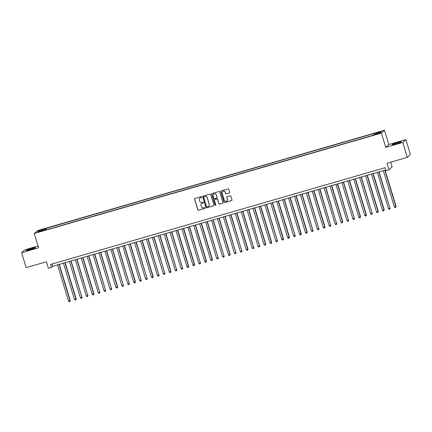 <?xml version="1.0" encoding="UTF-8"?>
<svg xmlns="http://www.w3.org/2000/svg" width="432" height="432" viewBox="0 0 432 432"><rect width="100%" height="100%" fill="white"/><g stroke="black" fill="none" stroke-linecap="round" stroke-linejoin="round"><path stroke-width="0.65" d="M201.69 196.981A0.432 0.421 -132.7 0 0 201.161 196.69L194.983 198.477A0.616 0.605 -132.7 0 0 194.578 199.233L197.78 209.763A0.616 0.605 -132.7 0 0 198.536 210.179L204.714 208.391A0.432 0.421 -132.7 0 0 205 207.868A0.432 0.421 -132.7 0 0 204.466 207.576L203.666 207.808A1.966 1.928 -132.7 0 1 201.236 206.469L200.972 205.594A1.966 1.928 -132.7 0 1 202.262 203.186L203.062 202.954A0.432 0.421 -132.7 0 0 203.342 202.424A0.432 0.421 -132.7 0 0 202.813 202.133L202.014 202.365A1.966 1.928 -132.7 0 1 199.584 201.031L199.319 200.151A1.966 1.928 -132.7 0 1 200.61 197.743L201.409 197.51A0.432 0.421 -132.7 0 0 201.69 196.981M397.278 142.663A4.876 0.394 -16.9 0 0 391.959 144.682A4.876 0.394 -16.9 0 0 395.971 143.867A4.876 0.394 -16.9 0 0 401.29 141.847A4.876 0.394 -16.9 0 0 397.278 142.663M31.504 248.47A4.876 0.394 -16.9 0 0 26.185 250.49A4.876 0.394 -16.9 0 0 30.197 249.674A4.876 0.394 -16.9 0 0 35.516 247.655A4.876 0.394 -16.9 0 0 31.504 248.47M379.55 131.792L377.368 132.619L379.55 131.792M229.289 193.039A0.616 0.605 -132.7 0 0 229.694 192.289L228.798 189.335A0.616 0.605 -132.7 0 0 228.037 188.919L221.173 190.901A0.616 0.605 -132.7 0 0 220.774 191.657L223.97 202.187A0.616 0.605 -132.7 0 0 224.732 202.603L231.59 200.621A0.616 0.605 -132.7 0 0 231.995 199.865L230.909 196.295A0.616 0.605 -132.7 0 0 230.153 195.88L227.216 196.727A0.616 0.605 -132.7 0 0 226.811 197.483L227.351 199.255A1.642 1.615 -132.7 0 1 226.908 200.907A1.642 1.615 -132.7 0 1 224.24 200.151L222.134 193.217A1.642 1.615 -132.7 0 1 222.572 191.565A1.642 1.615 -132.7 0 1 225.245 192.321L225.596 193.477A0.616 0.605 -132.7 0 0 226.352 193.892L229.376 192.964A0.616 0.605 -132.7 0 0 229.57 192.866M38.081 245.997L24.694 249.869L21.6 252.725L26.125 267.629L46.418 261.76L48.406 268.321L51.37 267.462L50.463 264.481L385.139 167.67L386.046 170.651L389.011 169.792L392.105 166.936L390.663 162.184M402.775 142.468L405.875 139.606L388.843 144.531L385.744 147.393L402.775 142.468L407.306 157.367L387.018 163.237L389.011 169.792M385.744 147.393L381.397 133.083L34.285 233.496L37.379 230.634L384.496 130.226L381.397 133.083M21.6 252.725L38.632 247.801L34.285 233.496M210.713 194.562A0.616 0.605 -132.7 0 0 209.952 194.146L203.094 196.133A0.616 0.605 -132.7 0 0 202.689 196.884L205.891 207.419A0.616 0.605 -132.7 0 0 206.647 207.835L213.511 205.848A0.616 0.605 -132.7 0 0 213.916 205.097L210.713 194.562M212.134 193.514L218.997 191.533A0.616 0.605 -132.7 0 1 219.753 191.948L222.955 202.484A0.616 0.605 -132.7 0 1 222.55 203.234L219.613 204.082A0.616 0.605 -132.7 0 1 218.857 203.666L217.555 199.395A0.616 0.605 -132.7 0 0 216.799 198.979L214.85 199.541A0.616 0.605 -132.7 0 0 214.445 200.297L215.8 204.741A0.432 0.421 -132.7 0 1 215.681 205.173A0.432 0.421 -132.7 0 1 214.985 204.979L211.729 194.27A0.616 0.605 -132.7 0 1 212.134 193.514M405.875 139.606L410.4 154.51L407.306 157.367M40.732 230.132L44.145 228.955L41.251 229.657L39.134 230.456L40.732 230.132M374.809 134.411L374.701 133.639L375.284 133.099L45.938 228.366L45.355 228.906L45.517 230.04M374.701 133.639L381.213 131.755L379.944 132.926L373.426 134.811L372.838 135.356L43.497 230.623L44.08 230.083L37.562 231.968L38.837 230.791L45.355 228.906M388.843 144.531L384.496 130.226M51.37 267.462L52.623 266.301L385.825 169.922M51.943 264.055L52.623 266.301M46.37 229.792L45.938 228.366M44.248 230.407L44.08 230.083M39.631 231.368L38.837 230.791M201.614 197.375A0.432 0.421 -132.7 0 1 201.49 197.435L200.691 197.667A1.966 1.928 -132.7 0 0 199.886 198.131M201.544 203.575A1.966 1.928 -132.7 0 1 202.349 203.105L203.148 202.873A0.432 0.421 -132.7 0 0 203.267 202.819M194.789 198.574A0.616 0.605 -132.7 0 0 194.665 199.152L197.861 209.687A0.616 0.605 -132.7 0 0 198.623 210.103L204.8 208.316A0.432 0.421 -132.7 0 0 204.919 208.256M202.9 196.231A0.616 0.605 -132.7 0 0 202.775 196.808L205.972 207.338A0.616 0.605 -132.7 0 0 206.734 207.76L213.592 205.772A0.616 0.605 -132.7 0 0 213.786 205.675M203.98 196.765A0.432 0.421 -132.7 0 0 203.699 197.294L206.507 206.539A0.432 0.421 -132.7 0 0 207.041 206.831L207.884 206.588A1.966 1.928 -132.7 0 0 209.174 204.174L207.252 197.856A1.966 1.928 -132.7 0 0 204.822 196.522L204.066 196.69A0.432 0.421 -132.7 0 0 203.861 196.825M208.688 206.118A1.966 1.928 -132.7 0 0 209.255 204.098L209.174 204.174M204.066 196.69L204.908 196.447A1.966 1.928 -132.7 0 1 207.338 197.78L209.255 204.098M214.655 199.638A0.616 0.605 -132.7 0 1 214.936 199.465L216.88 198.904A0.616 0.605 -132.7 0 1 217.642 199.319L218.938 203.591A0.616 0.605 -132.7 0 0 219.699 204.007L222.637 203.159A0.616 0.605 -132.7 0 0 222.831 203.062M211.939 193.617A0.616 0.605 -132.7 0 0 211.815 194.195L215.066 204.903A0.432 0.421 -132.7 0 0 215.719 205.135M216.211 194.962A1.642 1.615 -132.7 0 0 213.543 194.206A1.642 1.615 -132.7 0 0 213.1 195.863L213.84 198.304A0.616 0.605 -132.7 0 0 214.601 198.725L216.551 198.158A0.616 0.605 -132.7 0 0 216.95 197.408L216.297 194.886A1.642 1.615 -132.7 0 0 213.586 194.168M216.826 197.986A0.616 0.605 -132.7 0 0 217.037 197.327L216.95 197.408M216.297 194.886L217.037 197.327M222.615 191.527A1.642 1.615 -132.7 0 1 225.326 192.24L225.677 193.396A0.616 0.605 -132.7 0 0 226.438 193.811L229.376 192.964M226.951 200.869A1.642 1.615 -132.7 0 0 227.432 199.174L227.351 199.255M227.021 196.825A0.616 0.605 -132.7 0 0 226.897 197.402L227.432 199.174M220.979 190.998A0.616 0.605 -132.7 0 0 220.855 191.576L224.057 202.111A0.616 0.605 -132.7 0 0 224.813 202.527L231.676 200.54A0.616 0.605 -132.7 0 0 231.871 200.443M57.532 264.881L68.564 301.185L70.254 300.564L59.26 264.384M70.254 300.564L69.898 301.601L70.043 300.758L59.017 264.454M69.898 301.601L69.304 301.774L68.564 301.185M63.455 263.169L74.488 299.473L76.178 298.852L65.183 262.672M76.178 298.852L75.821 299.889L75.967 299.041L64.94 262.742M75.821 299.889L75.227 300.062L74.488 299.473M69.379 261.457L80.411 297.756L81.891 297.329L71.107 260.955M82.102 297.135L81.745 298.177L81.891 297.329L70.864 261.031M81.745 298.177L81.151 298.345L80.411 297.756M75.303 259.745L86.335 296.044L87.815 295.618L77.031 259.243M88.025 295.423L87.669 296.46L87.815 295.618L76.783 259.313M87.669 296.46L87.075 296.633L86.335 296.044M81.227 258.028L92.259 294.332L93.949 293.711L82.955 257.531M93.949 293.711L93.593 294.748L93.739 293.9L82.706 257.602M93.593 294.748L92.999 294.921L92.259 294.332M87.151 256.316L98.183 292.615L99.662 292.189L88.879 255.814M99.873 291.994L99.517 293.036L99.662 292.189L88.63 255.89M99.517 293.036L98.923 293.204L98.183 292.615M93.074 254.605L104.107 290.903L105.586 290.477L94.802 254.102M105.797 290.282L105.44 291.319L105.586 290.477L94.554 254.173M105.44 291.319L104.846 291.492L104.107 290.903M98.998 252.887L110.025 289.192L111.51 288.765L100.726 252.391M111.715 288.571L111.364 289.607L111.51 288.765L100.478 252.461M111.364 289.607L110.77 289.78L110.025 289.192M104.922 251.176L115.949 287.48L117.639 286.853L106.65 250.673M117.639 286.853L117.288 287.896L117.434 287.048L106.402 250.749M117.288 287.896L116.694 288.068L115.949 287.48M110.846 249.464L121.873 285.763L123.358 285.336L112.574 248.962M123.563 285.142L123.212 286.178L123.358 285.336L112.325 249.032M123.212 286.178L122.618 286.351L121.873 285.763M116.77 247.747L127.796 284.051L129.281 283.624L118.498 247.25M129.487 283.43L129.13 284.467L129.281 283.624L118.249 247.32M129.13 284.467L128.542 284.639L127.796 284.051M122.693 246.035L133.72 282.339L135.41 281.718L124.421 245.538M135.41 281.718L135.054 282.755L135.2 281.907L124.173 245.608M135.054 282.755L134.465 282.928L133.72 282.339M128.617 244.323L139.644 280.622L141.124 280.195L130.345 243.821M141.334 280.001L140.978 281.043L141.124 280.195L130.097 243.891M140.978 281.043L140.389 281.21L139.644 280.622M134.541 242.606L145.568 278.91L147.047 278.483L136.264 242.109M147.258 278.289L146.902 279.326L147.047 278.483L136.021 242.179M146.902 279.326L146.313 279.499L145.568 278.91M140.465 240.894L151.492 277.198L153.182 276.577L142.187 240.397M153.182 276.577L152.825 277.614L152.971 276.766L141.944 240.467M152.825 277.614L152.237 277.787L151.492 277.198M146.389 239.182L157.415 275.481L158.895 275.054L148.111 238.68M159.106 274.86L158.749 275.902L158.895 275.054L147.868 238.756M158.749 275.902L158.155 276.07L157.415 275.481M152.307 237.47L163.339 273.769L164.819 273.343L154.035 236.968M165.029 273.148L164.673 274.185L164.819 273.343L153.792 237.038M164.673 274.185L164.079 274.358L163.339 273.769M158.231 235.753L169.263 272.057L170.953 271.436L159.959 235.256M170.953 271.436L170.597 272.473L170.743 271.625L159.716 235.327M170.597 272.473L170.003 272.646L169.263 272.057M164.155 234.041L175.187 270.34L176.666 269.914L165.883 233.539M176.877 269.719L176.521 270.761L176.666 269.914L165.64 233.615M176.521 270.761L175.927 270.929L175.187 270.34M170.078 232.33L181.111 268.628L182.59 268.202L171.806 231.827M182.801 268.007L182.444 269.044L182.59 268.202L171.563 231.898M182.444 269.044L181.85 269.217L181.111 268.628M176.002 230.612L187.034 266.917L188.725 266.296L177.73 230.116M188.725 266.296L188.368 267.332L188.514 266.49L177.482 230.186M188.368 267.332L187.774 267.505L187.034 266.917M181.926 228.901L192.958 265.205L194.648 264.578L183.654 228.398M194.648 264.578L194.292 265.621L194.438 264.773L183.406 228.474M194.292 265.621L193.698 265.793L192.958 265.205M187.85 227.189L198.882 263.488L200.362 263.061L189.578 226.687M200.572 262.867L200.216 263.903L200.362 263.061L189.329 226.757M200.216 263.903L199.622 264.076L198.882 263.488M193.774 225.472L204.806 261.776L206.491 261.155L195.502 224.975M206.491 261.155L206.14 262.192L206.285 261.349L195.253 225.045M206.14 262.192L205.546 262.364L204.806 261.776M199.697 223.76L210.724 260.064L212.414 259.443L201.425 223.263M212.414 259.443L212.063 260.48L212.209 259.632L201.177 223.333M212.063 260.48L211.469 260.653L210.724 260.064M205.621 222.048L216.648 258.347L218.133 257.92L207.349 221.546M218.338 257.726L217.987 258.768L218.133 257.92L207.101 221.616M217.987 258.768L217.393 258.935L216.648 258.347M211.545 220.331L222.572 256.635L224.057 256.208L213.273 219.834M224.262 256.014L223.911 257.051L224.057 256.208L213.025 219.904M223.911 257.051L223.317 257.224L222.572 256.635M217.469 218.619L228.496 254.923L230.186 254.302L219.197 218.122M230.186 254.302L229.829 255.339L229.981 254.491L218.948 218.192M229.829 255.339L229.241 255.512L228.496 254.923M223.393 216.907L234.419 253.206L235.899 252.779L225.121 216.405M236.11 252.585L235.753 253.627L235.899 252.779L224.872 216.475M235.753 253.627L235.165 253.795L234.419 253.206M229.316 215.195L240.343 251.494L241.823 251.068L231.044 214.693M242.033 250.873L241.677 251.91L241.823 251.068L230.796 214.763M241.677 251.91L241.088 252.083L240.343 251.494M235.24 213.478L246.267 249.782L247.957 249.161L236.963 212.981M247.957 249.161L247.601 250.198L247.747 249.35L236.72 213.052M247.601 250.198L247.012 250.371L246.267 249.782M241.164 211.766L252.191 248.065L253.67 247.639L242.887 211.264M253.881 247.444L253.525 248.486L253.67 247.639L242.644 211.34M253.525 248.486L252.936 248.654L252.191 248.065M247.088 210.055L258.115 246.353L259.594 245.927L248.81 209.552M259.805 245.732L259.448 246.769L259.594 245.927L248.567 209.623M259.448 246.769L258.854 246.942L258.115 246.353M253.006 208.337L264.038 244.642L265.729 244.021L254.734 207.841M265.729 244.021L265.372 245.057L265.518 244.21L254.491 207.911M265.372 245.057L264.778 245.23L264.038 244.642M258.93 206.626L269.962 242.93L271.652 242.303L260.658 206.123M271.652 242.303L271.296 243.346L271.442 242.498L260.415 206.199M271.296 243.346L270.702 243.513L269.962 242.93M264.854 204.914L275.886 241.213L277.366 240.786L266.582 204.412M277.576 240.592L277.22 241.628L277.366 240.786L266.339 204.482M277.22 241.628L276.626 241.801L275.886 241.213M270.778 203.197L281.81 239.501L283.5 238.88L272.506 202.7M283.5 238.88L283.144 239.917L283.289 239.074L272.263 202.77M283.144 239.917L282.55 240.089L281.81 239.501M276.701 201.485L287.734 237.789L289.424 237.163L278.429 200.988M289.424 237.163L289.067 238.205L289.213 237.357L278.181 201.058M289.067 238.205L288.473 238.378L287.734 237.789M282.625 199.773L293.657 236.072L295.137 235.645L284.353 199.271M295.348 235.451L294.991 236.493L295.137 235.645L284.105 199.341M294.991 236.493L294.397 236.66L293.657 236.072M288.549 198.056L299.581 234.36L301.271 233.739L290.277 197.559M301.271 233.739L300.915 234.776L301.061 233.933L290.029 197.629M300.915 234.776L300.321 234.949L299.581 234.36M294.473 196.344L305.505 232.648L307.19 232.027L296.201 195.847M307.19 232.027L306.839 233.064L306.985 232.216L295.952 195.917M306.839 233.064L306.245 233.237L305.505 232.648M300.397 194.632L311.423 230.931L312.908 230.504L302.125 194.13M313.114 230.31L312.763 231.352L312.908 230.504L301.876 194.2M312.763 231.352L312.169 231.52L311.423 230.931M306.32 192.915L317.347 229.219L318.832 228.793L308.048 192.418M319.037 228.598L318.686 229.635L318.832 228.793L307.8 192.488M318.686 229.635L318.092 229.808L317.347 229.219M312.244 191.203L323.271 227.507L324.961 226.886L313.972 190.706M324.961 226.886L324.61 227.923L324.756 227.075L313.724 190.777M324.61 227.923L324.016 228.096L323.271 227.507M318.168 189.491L329.195 225.79L330.68 225.364L319.896 188.989M330.885 225.169L330.529 226.211L330.68 225.364L319.648 189.065M330.529 226.211L329.94 226.379L329.195 225.79M324.092 187.78L335.119 224.078L336.598 223.652L325.82 187.277M336.809 223.457L336.452 224.494L336.598 223.652L325.571 187.348M336.452 224.494L335.864 224.667L335.119 224.078M330.016 186.062L341.042 222.367L342.733 221.746L331.744 185.566M342.733 221.746L342.376 222.782L342.522 221.935L331.495 185.636M342.376 222.782L341.788 222.955L341.042 222.367M335.939 184.351L346.966 220.649L348.446 220.223L337.662 183.848M348.656 220.028L348.3 221.071L348.446 220.223L337.419 183.924M348.3 221.071L347.711 221.238L346.966 220.649M341.863 182.639L352.89 218.938L354.37 218.511L343.586 182.137M354.58 218.317L354.224 219.353L354.37 218.511L343.343 182.207M354.224 219.353L353.635 219.526L352.89 218.938M347.782 180.922L358.814 217.226L360.504 216.605L349.51 180.425M360.504 216.605L360.148 217.642L360.293 216.799L349.267 180.495M360.148 217.642L359.554 217.814L358.814 217.226M353.705 179.21L364.738 215.514L366.428 214.888L355.433 178.708M366.428 214.888L366.071 215.93L366.217 215.082L355.19 178.783M366.071 215.93L365.477 216.103L364.738 215.514M359.629 177.498L370.661 213.797L372.141 213.37L361.357 176.996M372.352 213.176L371.995 214.218L372.141 213.37L361.114 177.066M371.995 214.218L371.401 214.385L370.661 213.797M365.553 175.781L376.585 212.085L378.275 211.464L367.281 175.284M378.275 211.464L377.919 212.501L378.065 211.658L367.038 175.354M377.919 212.501L377.325 212.674L376.585 212.085M371.477 174.069L382.509 210.373L384.199 209.752L373.205 173.572M384.199 209.752L383.843 210.789L383.989 209.941L372.956 173.642M383.843 210.789L383.249 210.962L382.509 210.373M377.401 172.357L388.433 208.656L389.912 208.229L379.129 171.855M390.123 208.035L389.767 209.077L389.912 208.229L378.88 171.925M389.767 209.077L389.173 209.245L388.433 208.656M383.324 170.64L394.357 206.944L396.047 206.323L385.052 170.143M396.047 206.323L395.69 207.36L395.836 206.518L384.804 170.213M395.69 207.36L395.096 207.533L394.357 206.944M41.342 229.959L41.251 229.657M42.644 229.57L42.552 229.279"/></g></svg>
